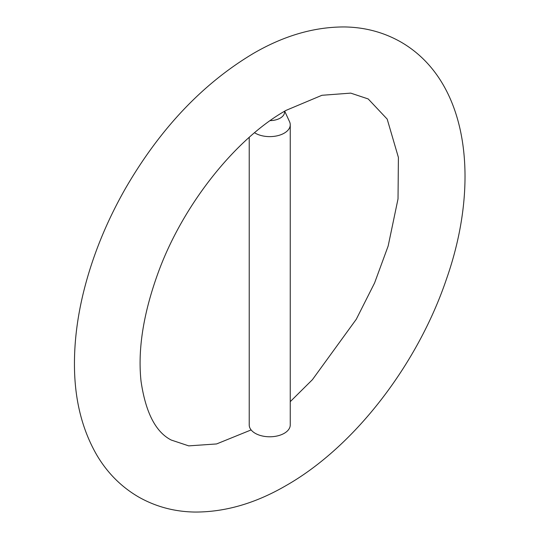 <?xml version="1.0" encoding="UTF-8"?>
<svg xmlns="http://www.w3.org/2000/svg" width="539" height="539" viewBox="0 0 539 539"><rect width="100%" height="100%" fill="white"/><g stroke="black" fill="none" stroke-linecap="round" stroke-linejoin="round"><path stroke-width="0.81" d="M254.543 132.735A20.516 11.845 0 0 0 284.242 133.153A20.516 11.845 0 0 0 290.251 124.778A20.516 11.845 0 0 0 289.564 121.733L284.693 111.175M270.167 120.615A14.843 8.57 0 0 0 280.233 118.108A14.843 8.57 0 0 0 284.518 111.277M290.251 124.778L290.251 424.941A20.516 11.845 180 0 1 284.242 433.316A20.516 11.845 180 0 1 272.377 436.684A20.516 11.845 180 0 1 267.101 436.684A20.516 11.845 180 0 1 255.23 433.316A20.516 11.845 180 0 1 249.22 424.941L249.22 137.344M290.251 401.656L312.418 379.678L356.286 319.256L374.578 282.982L388.168 245.986L398.025 198.898L398.402 157.435L387.191 119.112L368.204 98.947L350.741 93.126L321.938 95.288L286.148 110.327C236.277 138.267 183.664 203.574 158.695 271.265C143.475 312.607 137.593 349.285 141.043 381.295C145.638 412.571 155.717 432.157 171.267 440.053L188.731 445.874L216.577 443.947L251.127 429.927M286.148 485.524C354.527 446.609 417.516 364.6 446.42 279.229C480.754 181.542 468.627 81.261 401.029 42.096C383.822 32.306 365.004 27.26 344.576 26.95C314.264 26.856 283.844 35.695 253.323 53.476C202.731 83.673 160.117 128.646 125.493 188.401C106.459 221.792 92.553 256.065 83.761 291.208C77.427 316.757 74.328 341.396 74.456 365.132C74.577 399.709 82.123 429.859 97.108 455.59C107.584 473.127 121.363 486.899 138.442 496.904C155.656 506.694 174.474 511.74 194.896 512.05C225.214 512.144 255.634 503.305 286.148 485.524M267.101 436.684A35.338 35.338 0 0 0 272.377 436.684"/></g></svg>
